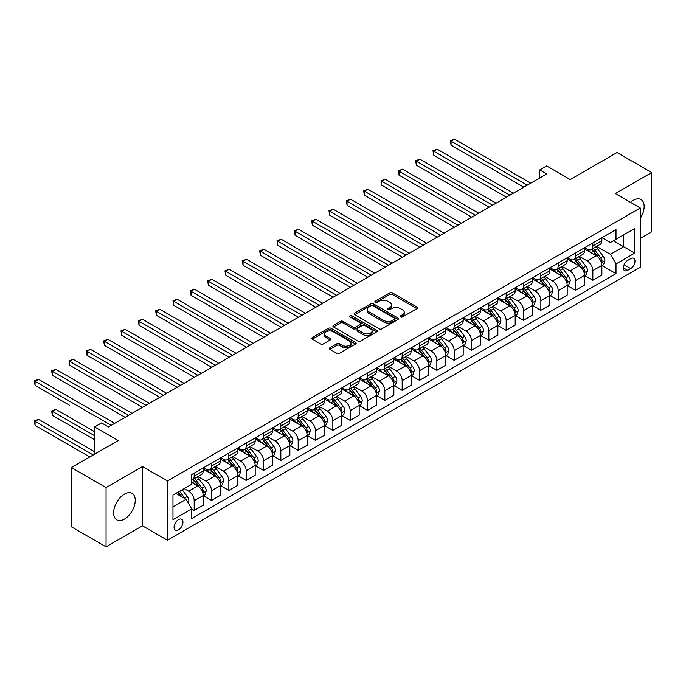 <?xml version="1.0" encoding="UTF-8"?>
<svg xmlns="http://www.w3.org/2000/svg" width="686" height="686" viewBox="0 0 686 686"><rect width="100%" height="100%" fill="white"/><g stroke="black" fill="none" stroke-linecap="round" stroke-linejoin="round"><path stroke-width="1.03" d="M400.547 316.966A1.346 0.78 0 0 0 402.459 316.966L416.916 308.614A1.921 1.115 0 0 0 417.482 307.825A1.921 1.115 0 0 0 416.916 307.045L392.418 292.896A1.921 1.115 0 0 0 389.691 292.896L375.233 301.248A1.346 0.78 0 0 0 374.839 301.797A1.346 0.78 0 0 0 375.233 302.346A1.346 0.78 0 0 0 377.137 302.346L379.006 301.265A6.157 3.559 0 0 1 387.719 301.265L389.759 302.449A6.157 3.559 0 0 1 391.569 304.961A6.157 3.559 0 0 1 389.759 307.474L387.89 308.554A1.346 0.78 0 0 0 387.496 309.103A1.346 0.78 0 0 0 387.89 309.66A1.346 0.78 0 0 0 389.794 309.66L391.672 308.58A6.157 3.559 0 0 1 400.375 308.58L402.425 309.755A6.157 3.559 0 0 1 404.226 312.267A6.157 3.559 0 0 1 402.425 314.78L400.547 315.86A1.346 0.78 0 0 0 400.152 316.418A1.346 0.78 0 0 0 400.547 316.966L400.547 315.86M124.432 519.088A15.298 8.832 120 0 0 134.422 505.608A15.298 8.832 120 0 0 132.081 493.345A15.298 8.832 120 0 0 124.432 494.109A15.298 8.832 120 0 0 114.442 507.589A15.298 8.832 120 0 0 116.783 519.842A15.298 8.832 120 0 0 124.432 519.088M640.261 218.371A15.298 8.832 120 0 0 640.973 199.54A15.298 8.832 120 0 0 633.324 200.295A15.298 8.832 120 0 0 630.511 202.353M178.514 529.815A6.277 3.627 120 0 0 182.613 524.284A6.277 3.627 120 0 0 181.644 519.251A6.277 3.627 120 0 0 178.514 519.568A6.277 3.627 120 0 0 174.407 525.099A6.277 3.627 120 0 0 175.376 530.124A6.277 3.627 120 0 0 178.514 529.815M329.94 347.751A1.921 1.115 0 0 0 329.383 348.531A1.921 1.115 0 0 0 329.94 349.32L336.817 353.29A1.921 1.115 0 0 0 339.536 353.29L355.597 344.012A1.921 1.115 0 0 0 356.163 343.232A1.921 1.115 0 0 0 355.597 342.443L331.098 328.302A1.921 1.115 0 0 0 328.38 328.302L312.319 337.572A1.921 1.115 0 0 0 311.753 338.361A1.921 1.115 0 0 0 312.319 339.141L320.619 343.935A1.921 1.115 0 0 0 323.346 343.935L330.215 339.973A1.921 1.115 0 0 0 330.781 339.184A1.921 1.115 0 0 0 330.215 338.395L326.099 336.02A5.145 2.976 0 0 1 324.589 333.919A5.145 2.976 0 0 1 327.771 331.175A5.145 2.976 0 0 1 333.379 331.818L349.508 341.131A5.145 2.976 0 0 1 351.018 343.232A5.145 2.976 0 0 1 347.836 345.976A5.145 2.976 0 0 1 342.228 345.332L339.536 343.78A1.921 1.115 0 0 0 336.817 343.78L329.94 347.751L329.94 349.32M640.261 238.402L651.7 231.799L651.7 172.555L617.031 152.541L570.238 179.561L546.665 165.952L539.728 169.957L546.665 173.961L108.482 426.941L101.554 422.936L94.617 426.941L94.617 454.158M106.056 487.583L106.056 546.828L142.456 525.81L142.456 466.566L106.056 487.583L71.395 467.569L118.189 440.549L94.617 426.941M142.456 466.566L167.418 480.98L640.261 207.987L640.261 267.223L167.418 540.216L167.418 480.98M651.7 172.555L615.299 193.572L640.261 207.987M379.144 328.851A1.921 1.115 0 0 0 381.87 328.851L397.931 319.573A1.921 1.115 0 0 0 398.497 318.793A1.921 1.115 0 0 0 397.931 318.004L373.433 303.864A1.921 1.115 0 0 0 370.706 303.864L354.645 313.133A1.921 1.115 0 0 0 354.087 313.922A1.921 1.115 0 0 0 354.645 314.702L379.144 328.851M350.486 317.258A1.346 0.78 0 0 1 351.858 317.447L351.858 315.843L376.768 330.223A1.921 1.115 0 0 1 377.326 331.012A1.921 1.115 0 0 1 376.768 331.792L360.707 341.071A1.921 1.115 0 0 1 357.981 341.071L333.482 326.922L333.482 325.353A1.921 1.115 0 0 0 332.916 326.142A1.921 1.115 0 0 0 333.482 326.922M333.482 325.353L340.359 321.382A1.921 1.115 0 0 1 343.077 321.382L353.016 327.119A1.921 1.115 0 0 0 355.734 327.119L360.296 324.487A1.921 1.115 0 0 0 360.862 323.706A1.921 1.115 0 0 0 360.296 322.917L349.954 316.941A1.346 0.78 0 0 1 349.56 316.392A1.346 0.78 0 0 1 350.392 315.68A1.346 0.78 0 0 1 351.858 315.843M106.056 546.828L71.395 526.814L71.395 467.569M630.691 258.656L627.639 260.423A6.08 3.507 120 0 0 623.668 265.782A6.08 3.507 120 0 0 624.603 270.653A6.08 3.507 120 0 0 627.639 270.353L630.691 268.586A6.08 3.507 120 0 0 634.661 263.227A6.08 3.507 120 0 0 633.735 258.356A6.08 3.507 120 0 0 630.691 258.656M602.059 237.648L610.446 242.492L615.994 239.285L615.994 229.596L191.686 474.575L191.686 484.256L172.966 495.069L172.966 519.722L191.686 508.918L191.686 518.607L615.994 273.628L615.994 263.947L610.446 254.335L596.657 246.377M615.994 239.285L634.713 228.481L634.713 253.134L615.994 263.947M142.456 525.81L167.418 540.216M539.728 169.957L539.728 177.966M613.361 240.812L623.617 246.728L623.617 234.886L634.713 228.481M610.446 254.335L623.617 246.728L634.713 253.134M172.966 506.92L186.138 499.314L175.873 493.388M191.686 508.995L194.181 510.435L194.181 500.754A7.846 4.528 -120 0 0 188.633 491.142L184.191 488.586M194.181 510.435L203.193 505.239L203.193 495.549A7.846 4.528 -120 0 0 197.645 485.945L191.686 482.498M203.399 495.746L211.511 500.428L211.511 490.747A7.846 4.528 -120 0 0 205.963 481.135L198.005 476.538M211.511 500.428L220.523 495.232L220.523 485.542A7.846 4.528 -120 0 0 214.975 475.938L203.193 469.13M220.729 485.739L228.841 490.421L228.841 480.74A7.846 4.528 -120 0 0 223.302 471.128L215.335 466.531M228.841 490.421L237.862 485.225L237.862 475.535A7.846 4.528 -120 0 0 232.314 465.931L220.523 459.123M238.068 475.732L246.18 480.414L246.18 470.733A7.846 4.528 -120 0 0 240.632 461.121L232.665 456.524M246.18 480.414L255.192 475.218L255.192 465.528A7.846 4.528 -120 0 0 249.644 455.924L237.862 449.116M255.398 465.725L263.51 470.407L263.51 460.726A7.846 4.528 -120 0 0 257.962 451.114L250.004 446.517M263.51 470.407L272.522 465.211L272.522 455.521A7.846 4.528 -120 0 0 266.974 445.917L255.192 439.109M272.728 455.718L280.84 460.4L280.84 450.719A7.846 4.528 -120 0 0 275.3 441.107L267.334 436.51M280.84 460.4L289.861 455.204L289.861 445.514A7.846 4.528 -120 0 0 284.313 435.91L272.522 429.102M290.067 445.711L298.178 450.393L298.178 440.712A7.846 4.528 -120 0 0 292.63 431.1L284.664 426.503M298.178 450.393L307.191 445.197L307.191 435.507A7.846 4.528 -120 0 0 301.643 425.895L289.861 419.095M307.397 435.704L315.509 440.386L315.509 430.705A7.846 4.528 -120 0 0 309.961 421.093L302.003 416.496M315.509 440.386L324.521 435.19L324.521 425.5A7.846 4.528 -120 0 0 318.973 415.888L307.191 409.088M324.735 425.697L332.839 430.379L332.839 420.698A7.846 4.528 -120 0 0 327.299 411.086L319.333 406.489M332.839 430.379L341.86 425.174L341.86 415.493A7.846 4.528 -120 0 0 336.312 405.88L324.521 399.08M342.065 415.69L350.177 420.372L350.177 410.691A7.846 4.528 -120 0 0 344.629 401.078L336.663 396.482M350.177 420.372L359.19 415.167L359.19 405.486A7.846 4.528 -120 0 0 353.642 395.873L341.86 389.073M359.395 405.683L367.507 410.365L367.507 400.684A7.846 4.528 -120 0 0 361.959 391.071L354.002 386.475M367.507 410.365L376.52 405.16L376.52 395.479A7.846 4.528 -120 0 0 370.972 385.866L359.19 379.066M376.734 395.676L384.846 400.358L384.846 390.677A7.846 4.528 -120 0 0 379.298 381.064L371.332 376.468M384.846 400.358L393.858 395.153L393.858 385.472A7.846 4.528 -120 0 0 388.31 375.859L376.52 369.059M394.064 385.669L402.176 390.351L402.176 380.67A7.846 4.528 -120 0 0 396.628 371.057L388.662 366.461M402.176 390.351L411.188 385.146L411.188 375.465A7.846 4.528 -120 0 0 405.64 365.852L393.858 359.052M411.394 375.662L419.506 380.344L419.506 370.663A7.846 4.528 -120 0 0 413.958 361.05L406.001 356.454M419.506 380.344L428.518 375.139L428.518 365.458A7.846 4.528 -120 0 0 422.97 355.845L411.188 349.045M428.733 365.655L436.845 370.337L436.845 360.656A7.846 4.528 -120 0 0 431.297 351.043L423.331 346.447M436.845 370.337L445.857 365.132L445.857 355.451A7.846 4.528 -120 0 0 440.309 345.838L428.518 339.038M446.063 355.648L454.175 360.33L454.175 350.649A7.846 4.528 -120 0 0 448.627 341.036L440.661 336.44M454.175 360.33L463.187 355.125L463.187 345.444A7.846 4.528 -120 0 0 457.639 335.831L445.857 329.031M463.393 345.641L471.505 350.323L471.505 340.642A7.846 4.528 -120 0 0 465.957 331.029L457.999 326.433M471.505 350.323L480.517 345.118L480.517 335.437A7.846 4.528 -120 0 0 474.969 325.824L463.187 319.024M480.732 335.634L488.844 340.316L488.844 330.635A7.846 4.528 -120 0 0 483.296 321.022L475.329 316.426M488.844 340.316L497.856 335.111L497.856 325.43A7.846 4.528 -120 0 0 492.308 315.817L480.517 309.017M498.062 325.627L506.174 330.309L506.174 320.628A7.846 4.528 -120 0 0 500.626 311.015L492.659 306.419M506.174 330.309L515.186 325.104L515.186 315.423A7.846 4.528 -120 0 0 509.638 305.81L497.856 299.01M515.392 315.62L523.504 320.302L523.504 310.621A7.846 4.528 -120 0 0 517.956 301.008L509.998 296.412M523.504 320.302L532.516 315.097L532.516 305.416A7.846 4.528 -120 0 0 526.968 295.803L515.186 289.003M532.73 305.613L540.842 310.295L540.842 300.614A7.846 4.528 -120 0 0 535.294 291.001L527.328 286.405M540.842 310.295L549.855 305.09L549.855 295.409A7.846 4.528 -120 0 0 544.307 285.796L532.516 278.996M550.061 295.606L558.172 300.288L558.172 290.607A7.846 4.528 -120 0 0 552.624 280.994L544.658 276.398M558.172 300.288L567.185 295.083L567.185 285.402A7.846 4.528 -120 0 0 561.637 275.789L549.855 268.989M567.391 285.599L575.503 290.281L575.503 280.6A7.846 4.528 -120 0 0 569.955 270.987L561.997 266.391M575.503 290.281L584.515 285.076L584.515 275.395A7.846 4.528 -120 0 0 578.967 265.782L567.185 258.982M584.729 275.592L592.841 280.274L592.841 270.593A7.846 4.528 -120 0 0 587.293 260.98L579.327 256.384M592.841 280.274L601.854 275.069L601.854 265.388A7.846 4.528 -120 0 0 596.306 255.775L584.515 248.975M584.729 247.655L587.293 249.129A7.846 4.528 -120 0 0 591.212 249.524A7.846 4.528 -120 0 0 592.841 245.931L592.841 242.973M567.391 257.662L569.955 259.137A7.846 4.528 -120 0 0 573.882 259.531A7.846 4.528 -120 0 0 575.503 255.938L575.503 252.98M550.061 267.669L552.624 269.144A7.846 4.528 -120 0 0 556.543 269.538A7.846 4.528 -120 0 0 558.172 265.945L558.172 262.987M532.73 277.676L535.294 279.151A7.846 4.528 -120 0 0 539.213 279.545A7.846 4.528 -120 0 0 540.842 275.952L540.842 272.994M515.392 287.683L517.956 289.158A7.846 4.528 -120 0 0 521.883 289.552A7.846 4.528 -120 0 0 523.504 285.959L523.504 283.001M498.062 297.69L500.626 299.165A7.846 4.528 -120 0 0 504.544 299.559A7.846 4.528 -120 0 0 506.174 295.966L506.174 293.008M480.732 307.697L483.296 309.172A7.846 4.528 -120 0 0 487.214 309.566A7.846 4.528 -120 0 0 488.844 305.973L488.844 303.015M463.393 317.704L465.957 319.187A7.846 4.528 -120 0 0 469.884 319.573A7.846 4.528 -120 0 0 471.505 315.98L471.505 313.022M446.063 327.711L448.627 329.194A7.846 4.528 -120 0 0 452.546 329.58A7.846 4.528 -120 0 0 454.175 325.987L454.175 323.029M428.733 337.718L431.297 339.201A7.846 4.528 -120 0 0 435.216 339.587A7.846 4.528 -120 0 0 436.845 335.994L436.845 333.036M411.394 347.725L413.958 349.208A7.846 4.528 -120 0 0 417.885 349.594A7.846 4.528 -120 0 0 419.506 346.001L419.506 343.043M394.064 357.732L396.628 359.215A7.846 4.528 -120 0 0 400.547 359.601A7.846 4.528 -120 0 0 402.176 356.008L402.176 353.05M376.725 367.739L379.298 369.222A7.846 4.528 -120 0 0 383.217 369.608A7.846 4.528 -120 0 0 384.846 366.015L384.846 363.057M359.395 377.746L361.959 379.229A7.846 4.528 -120 0 0 365.887 379.615A7.846 4.528 -120 0 0 367.507 376.022L367.507 373.064M342.065 387.753L344.629 389.236A7.846 4.528 -120 0 0 348.548 389.622A7.846 4.528 -120 0 0 350.177 386.029L350.177 383.071M324.727 397.76L327.299 399.243A7.846 4.528 -120 0 0 331.218 399.629A7.846 4.528 -120 0 0 332.839 396.036L332.839 393.078M307.397 407.767L309.961 409.25A7.846 4.528 -120 0 0 313.888 409.636A7.846 4.528 -120 0 0 315.509 406.043L315.509 403.085M290.067 417.774L292.63 419.257A7.846 4.528 -120 0 0 296.549 419.643A7.846 4.528 -120 0 0 298.178 416.05L298.178 413.092M272.728 427.781L275.3 429.265A7.846 4.528 -120 0 0 279.219 429.65A7.846 4.528 -120 0 0 280.84 426.057L280.84 423.099M255.398 437.788L257.962 439.272A7.846 4.528 -120 0 0 261.889 439.657A7.846 4.528 -120 0 0 263.51 436.064L263.51 433.106M238.068 447.795L240.632 449.279A7.846 4.528 -120 0 0 244.55 449.664A7.846 4.528 -120 0 0 246.18 446.072L246.18 443.113M220.729 457.802L223.302 459.286A7.846 4.528 -120 0 0 227.22 459.671A7.846 4.528 -120 0 0 228.841 456.079L228.841 453.12M203.399 467.809L205.963 469.293A7.846 4.528 -120 0 0 209.89 469.678A7.846 4.528 -120 0 0 211.511 466.086L211.511 463.127M602.059 265.585L615.994 273.628M591.212 249.524L600.224 244.319A7.846 4.528 -120 0 0 601.854 240.726L601.854 237.768M573.882 259.531L582.894 254.326A7.846 4.528 -120 0 0 584.515 250.733L584.515 247.775M556.543 269.538L565.564 264.333A7.846 4.528 -120 0 0 567.185 260.74L567.185 257.782M539.213 279.545L548.225 274.34A7.846 4.528 -120 0 0 549.855 270.747L549.855 267.789M521.883 289.552L530.895 284.347A7.846 4.528 -120 0 0 532.516 280.754L532.516 277.796M504.544 299.559L513.565 294.354A7.846 4.528 -120 0 0 515.186 290.761L515.186 287.803M487.214 309.566L496.227 304.361A7.846 4.528 -120 0 0 497.856 300.768L497.856 297.81M469.884 319.573L478.897 314.368A7.846 4.528 -120 0 0 480.517 310.775L480.517 307.817M452.546 329.58L461.558 324.375A7.846 4.528 -120 0 0 463.187 320.782L463.187 317.824M435.216 339.587L444.228 334.382A7.846 4.528 -120 0 0 445.857 330.789L445.857 327.831M417.885 349.594L426.898 344.389A7.846 4.528 -120 0 0 428.518 340.796L428.518 337.838M400.547 359.601L409.559 354.396A7.846 4.528 -120 0 0 411.188 350.803L411.188 347.845M383.217 369.608L392.229 364.403A7.846 4.528 -120 0 0 393.858 360.81L393.858 357.852M365.887 379.615L374.899 374.41A7.846 4.528 -120 0 0 376.52 370.817L376.52 367.859M348.548 389.622L357.56 384.417A7.846 4.528 -120 0 0 359.19 380.824L359.19 377.866M331.218 399.629L340.23 394.424A7.846 4.528 -120 0 0 341.86 390.831L341.86 387.873M313.888 409.636L322.9 404.431A7.846 4.528 -120 0 0 324.521 400.838L324.521 397.88M296.549 419.643L305.562 414.438A7.846 4.528 -120 0 0 307.191 410.845L307.191 407.887M279.219 429.65L288.231 424.445A7.846 4.528 -120 0 0 289.861 420.852L289.861 417.894M261.889 439.657L270.901 434.452A7.846 4.528 -120 0 0 272.522 430.859L272.522 427.901M244.55 449.664L253.563 444.459A7.846 4.528 -120 0 0 255.192 440.866L255.192 437.908M227.22 459.671L236.233 454.466A7.846 4.528 -120 0 0 237.862 450.873L237.862 447.915M209.89 469.678L218.903 464.473A7.846 4.528 -120 0 0 220.523 460.881L220.523 457.922M191.686 480.003A7.846 4.528 -120 0 0 192.552 479.685L201.564 474.48A7.846 4.528 -120 0 0 203.193 470.888L203.193 467.929M192.552 479.685A7.846 4.528 -120 0 0 194.181 476.093L194.181 473.134M186.138 499.314L191.686 508.918M401.087 317.155L402.425 316.383A6.157 3.559 0 0 0 404.226 313.871L404.226 312.267M391.569 304.961L391.569 306.565A6.157 3.559 0 0 1 389.759 309.077L388.43 309.849M416.891 308.631L392.418 294.5A1.921 1.115 0 0 0 389.691 294.5L375.774 302.535M397.931 318.004L397.931 319.573L373.433 305.459A1.921 1.115 0 0 0 370.706 305.459L354.671 314.72L354.645 313.133M394.527 319.342A1.346 0.78 0 0 0 394.922 318.793A1.346 0.78 0 0 0 394.527 318.244L373.021 305.827A1.346 0.78 0 0 0 371.117 305.827L369.145 306.968A6.157 3.559 0 0 0 367.336 309.48A6.157 3.559 0 0 0 369.145 311.993L383.843 320.482A6.157 3.559 0 0 0 392.555 320.482L394.527 319.342L394.527 320.945A1.346 0.78 0 0 0 394.922 320.396L394.922 318.793M367.336 309.48L367.336 311.084A6.157 3.559 0 0 0 369.145 313.596L369.145 311.993M394.527 320.945L392.555 322.086A6.157 3.559 0 0 1 383.843 322.086L369.145 313.596M333.507 326.939L340.359 322.986L340.359 321.382M360.862 323.706L360.862 325.301A1.921 1.115 0 0 1 360.296 326.09L355.734 328.723A1.921 1.115 0 0 1 353.016 328.723L343.077 322.986A1.921 1.115 0 0 0 340.359 322.986M351.858 317.447L376.743 331.81M363.323 333.07A5.145 2.976 0 0 0 368.939 333.722A5.145 2.976 0 0 0 372.112 330.969A5.145 2.976 0 0 0 370.603 328.868L364.926 325.593A1.921 1.115 0 0 0 362.199 325.593L357.638 328.225A1.921 1.115 0 0 0 357.08 329.006A1.921 1.115 0 0 0 357.638 329.795L363.323 333.07L363.323 334.674A5.145 2.976 0 0 0 368.939 335.317A5.145 2.976 0 0 0 372.112 332.573L372.112 330.969M357.08 329.006L357.08 330.609A1.921 1.115 0 0 0 357.638 331.398L357.638 329.795M363.323 334.674L357.638 331.398M351.018 343.232L351.018 344.835A5.145 2.976 0 0 1 347.836 347.579A5.145 2.976 0 0 1 342.228 346.936L339.536 345.384A1.921 1.115 0 0 0 336.817 345.384L329.966 349.337M324.589 333.919L324.589 335.523A5.145 2.976 0 0 0 326.099 337.623L326.099 336.02M330.189 339.982L326.099 337.623M355.571 344.029L331.098 329.897A1.921 1.115 0 0 0 328.38 329.897L312.344 339.158M601.854 265.705L603.517 264.745L604.898 260.74A5.196 3.001 -120 0 0 603.243 256.315L597.575 248.752A14.998 8.661 -120 0 0 595.937 246.797M590.303 252.311A14.998 8.661 -120 0 0 587.233 249.104M601.373 262.524L602.094 260.963A5.196 3.001 -120 0 0 600.61 257.842L594.942 250.279A14.998 8.661 -120 0 0 593.304 248.315M591.907 249.121A12.451 7.186 60 0 1 593.956 251.445L598.749 257.842M451.054 185.211L489.118 207.181L416.385 165.197L416.385 161.193L419.858 159.186L496.047 203.185M591.641 249.275A14.998 8.661 60 0 1 593.279 251.239L597.043 256.264M527.251 185.169L451.054 141.179L454.518 139.172L530.715 183.171M523.787 187.167L451.054 145.183L451.054 141.179L450.29 140.733L454.518 139.172M451.054 145.183L450.29 140.733M584.515 275.712L586.178 274.752L587.568 270.747A5.196 3.001 -120 0 0 585.913 266.322L580.245 258.759A14.998 8.661 -120 0 0 578.607 256.804M572.973 262.318A14.998 8.661 -120 0 0 569.903 259.111M584.043 272.531L584.764 270.97A5.196 3.001 -120 0 0 583.272 267.849L577.612 260.286A14.998 8.661 -120 0 0 575.974 258.322M574.576 259.128A12.451 7.186 60 0 1 576.617 261.452L581.411 267.849M433.724 195.218L471.779 217.188L399.055 175.204L399.055 171.2L402.519 169.193L478.717 213.192M574.311 259.282A14.998 8.661 60 0 1 575.948 261.246L579.713 266.271M567.185 285.719L568.848 284.759L570.238 280.754A5.196 3.001 -120 0 0 568.574 276.329L562.914 268.766A14.998 8.661 -120 0 0 561.277 266.811M555.643 272.325A14.998 8.661 -120 0 0 552.564 269.118M566.713 282.538L567.425 280.977A5.196 3.001 -120 0 0 565.941 277.856L560.273 270.293A14.998 8.661 -120 0 0 558.636 268.329M557.246 269.135A12.451 7.186 60 0 1 559.287 271.459L564.081 277.856M416.385 205.225L454.449 227.195L381.725 185.211L381.725 181.207L385.189 179.2L461.386 223.199M556.972 269.289A14.998 8.661 60 0 1 558.61 271.253L562.383 276.278M549.855 295.726L551.518 294.766L552.899 290.761A5.196 3.001 -120 0 0 551.244 286.336L545.576 278.773A14.998 8.661 -120 0 0 543.938 276.818M538.304 282.332A14.998 8.661 -120 0 0 535.234 279.125M549.375 292.545L550.095 290.984A5.196 3.001 -120 0 0 548.611 287.863L542.943 280.3A14.998 8.661 -120 0 0 541.305 278.336M539.908 279.142A12.451 7.186 60 0 1 541.957 281.466L546.751 287.863M399.055 215.233L437.119 237.202L364.386 195.218L364.386 191.214L367.859 189.207L444.048 233.206M539.642 279.296A14.998 8.661 60 0 1 541.28 281.26L545.044 286.285M509.912 195.176L433.724 151.186L437.188 149.179L513.385 193.178M506.448 197.174L433.724 155.19L433.724 151.186L432.96 150.74L437.188 149.179M433.724 155.19L432.96 150.74M492.582 205.183L415.622 160.747L419.858 159.186M416.385 165.197L415.622 160.747M475.252 215.19L398.292 170.754L402.519 169.193M399.055 175.204L398.292 170.754M532.516 305.733L534.18 304.773L535.569 300.768A5.196 3.001 -120 0 0 533.914 296.343L528.246 288.78A14.998 8.661 -120 0 0 526.608 286.825M520.974 292.339A14.998 8.661 -120 0 0 517.904 289.132M532.044 302.552L532.765 300.991A5.196 3.001 -120 0 0 531.273 297.87L525.613 290.307A14.998 8.661 -120 0 0 523.975 288.343M522.578 289.149A12.451 7.186 60 0 1 524.619 291.473L529.412 297.87M381.725 225.24L419.781 247.209L347.056 205.225L347.056 201.221L350.52 199.214L426.718 243.213M522.312 289.303A14.998 8.661 60 0 1 523.95 291.267L527.714 296.292M457.914 225.197L380.962 180.761L385.189 179.2M381.725 185.211L380.962 180.761M515.186 315.74L516.85 314.78L518.239 310.775A5.196 3.001 -120 0 0 516.575 306.35L510.916 298.787A14.998 8.661 -120 0 0 509.278 296.832M503.644 302.346A14.998 8.661 -120 0 0 500.566 299.139M514.714 312.559L515.426 310.998A5.196 3.001 -120 0 0 513.943 307.877L508.275 300.314A14.998 8.661 -120 0 0 506.637 298.35M505.248 299.156A12.451 7.186 60 0 1 507.288 301.48L512.082 307.877M364.386 235.247L402.45 257.216L329.726 215.233L329.726 211.228L333.19 209.221L409.388 253.22M504.973 299.31A14.998 8.661 60 0 1 506.611 301.274L510.375 306.299M497.856 325.747L499.519 324.787L500.9 320.782A5.196 3.001 -120 0 0 499.245 316.357L493.577 308.794A14.998 8.661 -120 0 0 491.939 306.839M486.305 312.353A14.998 8.661 -120 0 0 483.236 309.146M497.376 322.566L498.096 321.005A5.196 3.001 -120 0 0 496.613 317.884L490.944 310.321A14.998 8.661 -120 0 0 489.307 308.357M487.909 309.163A12.451 7.186 60 0 1 489.958 311.487L494.752 317.884M347.056 245.254L385.12 267.223L312.387 225.24L312.387 221.235L315.86 219.228L392.049 263.227M487.643 309.317A14.998 8.661 60 0 1 489.281 311.281L493.045 316.306M480.517 335.754L482.181 334.794L483.57 330.789A5.196 3.001 -120 0 0 481.915 326.365L476.247 318.801A14.998 8.661 -120 0 0 474.609 316.846M468.975 322.36A14.998 8.661 -120 0 0 465.905 319.153M480.046 332.573L480.766 331.012A5.196 3.001 -120 0 0 479.274 327.891L473.614 320.328A14.998 8.661 -120 0 0 471.977 318.364M470.579 319.17A12.451 7.186 60 0 1 472.62 321.494L477.413 327.891M329.726 255.261L367.782 277.23L295.057 235.247L295.057 231.242L298.521 229.235L374.719 273.234M470.313 319.324A14.998 8.661 60 0 1 471.951 321.288L475.715 326.313M463.187 345.761L464.851 344.801L466.24 340.796A5.196 3.001 -120 0 0 464.576 336.372L458.917 328.808A14.998 8.661 -120 0 0 457.279 326.853M451.637 332.376A14.998 8.661 -120 0 0 448.567 329.16M462.716 342.58L463.427 341.019A5.196 3.001 -120 0 0 461.944 337.898L456.276 330.335A14.998 8.661 -120 0 0 454.638 328.371M453.249 329.177A12.451 7.186 60 0 1 455.29 331.501L460.083 337.898M312.387 265.268L350.452 287.237L277.727 245.254L277.727 241.249L281.191 239.243L357.389 283.241M452.974 329.331A14.998 8.661 60 0 1 454.612 331.295L458.377 336.32M445.857 355.768L447.521 354.808L448.901 350.803A5.196 3.001 -120 0 0 447.246 346.379L441.578 338.815A14.998 8.661 -120 0 0 439.94 336.86M434.307 342.383A14.998 8.661 -120 0 0 431.237 339.167M445.377 352.587L446.097 351.026A5.196 3.001 -120 0 0 444.614 347.905L438.946 340.342A14.998 8.661 -120 0 0 437.308 338.378M435.91 339.184A12.451 7.186 60 0 1 437.96 341.508L442.753 347.905M295.057 275.275L333.122 297.244L260.388 255.261L260.388 251.256L263.861 249.25L340.05 293.248M435.644 339.338A14.998 8.661 60 0 1 437.282 341.302L441.047 346.327M440.583 235.204L363.623 190.768L367.859 189.207M364.386 195.218L363.623 190.768M423.253 245.211L346.293 200.775L350.52 199.214M347.056 205.225L346.293 200.775M405.915 255.218L328.963 210.782L333.19 209.221M329.726 215.233L328.963 210.782M388.585 265.225L311.624 220.789L315.86 219.228M312.387 225.24L311.624 220.789M371.255 275.232L294.294 230.796L298.521 229.235M295.057 235.247L294.294 230.796M428.518 365.775L430.182 364.815L431.571 360.81A5.196 3.001 -120 0 0 429.916 356.386L424.248 348.822A14.998 8.661 -120 0 0 422.61 346.867M416.977 352.39A14.998 8.661 -120 0 0 413.907 349.174M428.047 362.594L428.767 361.033A5.196 3.001 -120 0 0 427.275 357.912L421.616 350.349A14.998 8.661 -120 0 0 419.978 348.385M418.58 349.191A12.451 7.186 60 0 1 420.621 351.515L425.414 357.912M277.727 285.282L315.783 307.251L243.058 265.268L243.058 261.263L246.523 259.257L322.72 303.255M418.314 349.346A14.998 8.661 60 0 1 419.952 351.309L423.716 356.334M353.916 285.239L276.964 240.803L281.191 239.243M277.727 245.254L276.964 240.803M411.188 375.782L412.852 374.822L414.241 370.817A5.196 3.001 -120 0 0 412.578 366.393L406.918 358.829A14.998 8.661 -120 0 0 405.28 356.874M399.638 362.397A14.998 8.661 -120 0 0 396.568 359.181M410.717 372.601L411.429 371.04A5.196 3.001 -120 0 0 409.945 367.919L404.277 360.356A14.998 8.661 -120 0 0 402.639 358.392M401.25 359.198A12.451 7.186 60 0 1 403.291 361.522L408.084 367.919M260.388 295.289L298.453 317.258L225.728 275.275L225.728 271.27L229.193 269.264L305.39 313.262M400.976 359.353A14.998 8.661 60 0 1 402.613 361.316L406.378 366.341M336.586 295.246L259.625 250.81L263.861 249.25M260.388 255.261L259.625 250.81M393.858 385.789L395.522 384.829L396.902 380.824A5.196 3.001 -120 0 0 395.247 376.4L389.579 368.836A14.998 8.661 -120 0 0 387.942 366.881M382.308 372.404A14.998 8.661 -120 0 0 379.238 369.188M393.378 382.608L394.098 381.047A5.196 3.001 -120 0 0 392.615 377.926L386.947 370.363A14.998 8.661 -120 0 0 385.309 368.399M383.911 369.205A12.451 7.186 60 0 1 385.961 371.529L390.754 377.926M243.058 305.296L281.123 327.265L208.39 285.282L208.39 281.277L211.863 279.271L288.051 323.269M383.645 369.36A14.998 8.661 60 0 1 385.283 371.323L389.048 376.348M319.256 305.253L242.295 260.817L246.523 259.257M243.058 265.268L242.295 260.817M376.52 395.796L378.183 394.836L379.572 390.831A5.196 3.001 -120 0 0 377.917 386.407L372.249 378.844A14.998 8.661 -120 0 0 370.612 376.888M364.978 382.411A14.998 8.661 -120 0 0 361.908 379.195M376.048 392.615L376.768 391.054A5.196 3.001 -120 0 0 375.276 387.933L369.617 380.37A14.998 8.661 -120 0 0 367.979 378.406M366.581 379.212A12.451 7.186 60 0 1 368.622 381.536L373.416 387.933M225.728 315.303L263.784 337.272L191.06 295.289L191.06 291.284L194.524 289.278L270.721 333.276M366.315 379.367A14.998 8.661 60 0 1 367.953 381.33L371.718 386.355M301.917 315.26L224.965 270.824L229.193 269.264M225.728 275.275L224.965 270.824M359.19 405.803L360.853 404.843L362.242 400.838A5.196 3.001 -120 0 0 360.579 396.414L354.911 388.851A14.998 8.661 -120 0 0 353.281 386.895M347.639 392.418A14.998 8.661 -120 0 0 344.569 389.202M358.718 402.622L359.43 401.061A5.196 3.001 -120 0 0 357.946 397.94L352.278 390.377A14.998 8.661 -120 0 0 350.64 388.413M349.251 389.219A12.451 7.186 60 0 1 351.292 391.543L356.085 397.94M208.39 325.31L246.454 347.279L173.73 305.296L173.73 301.291L177.194 299.285L253.391 343.283M348.977 389.374A14.998 8.661 60 0 1 350.615 391.337L354.379 396.362M284.587 325.267L207.626 280.84L211.863 279.271M208.39 285.282L207.626 280.84M341.86 415.81L343.523 414.85L344.904 410.845A5.196 3.001 -120 0 0 343.249 406.421L337.581 398.858A14.998 8.661 -120 0 0 335.943 396.902M330.309 402.425A14.998 8.661 -120 0 0 327.239 399.209M341.379 412.629L342.1 411.068A5.196 3.001 -120 0 0 340.616 407.947L334.948 400.384A14.998 8.661 -120 0 0 333.31 398.42M331.913 399.226A12.451 7.186 60 0 1 333.962 401.55L338.755 407.947M191.06 335.317L229.124 357.286L156.391 315.303L156.391 311.298L159.864 309.292L236.053 353.29M331.647 399.381A14.998 8.661 60 0 1 333.285 401.344L337.049 406.369M267.257 335.274L190.296 290.847L194.524 289.278M191.06 295.289L190.296 290.847M324.521 425.817L326.184 424.857L327.574 420.852A5.196 3.001 -120 0 0 325.919 416.428L320.251 408.865A14.998 8.661 -120 0 0 318.613 406.909M312.979 412.432A14.998 8.661 -120 0 0 309.909 409.216M324.049 422.636L324.77 421.075A5.196 3.001 -120 0 0 323.278 417.954L317.618 410.391A14.998 8.661 -120 0 0 315.98 408.427M314.582 409.233A12.451 7.186 60 0 1 316.623 411.557L321.417 417.954M173.73 345.324L211.785 367.293L139.061 325.31L139.061 321.305L142.525 319.299L218.723 363.297M314.317 409.388A14.998 8.661 60 0 1 315.954 411.351L319.719 416.376M307.191 435.824L308.854 434.864L310.244 430.859A5.196 3.001 -120 0 0 308.58 426.435L302.912 418.872A14.998 8.661 -120 0 0 301.283 416.916M295.64 422.439A14.998 8.661 -120 0 0 292.57 419.223M306.719 432.643L307.431 431.082A5.196 3.001 -120 0 0 305.947 427.961L300.279 420.398A14.998 8.661 -120 0 0 298.642 418.434M297.252 419.24A12.451 7.186 60 0 1 299.293 421.564L304.087 427.961M156.391 355.331L194.455 377.3L121.731 335.317L121.731 331.312L125.195 329.306L201.392 373.304M296.978 419.395A14.998 8.661 60 0 1 298.616 421.358L302.38 426.383M289.861 445.831L291.524 444.871L292.905 440.866A5.196 3.001 -120 0 0 291.25 436.442L285.582 428.879A14.998 8.661 -120 0 0 283.944 426.924M278.31 432.446A14.998 8.661 -120 0 0 275.24 429.23M289.381 442.65L290.101 441.089A5.196 3.001 -120 0 0 288.617 437.968L282.949 430.405A14.998 8.661 -120 0 0 281.311 428.441M279.914 429.247A12.451 7.186 60 0 1 281.963 431.571L286.757 437.968M139.061 365.338L177.125 387.307L104.392 345.324L104.392 341.319L107.865 339.313L184.054 383.311M279.648 429.402A14.998 8.661 60 0 1 281.286 431.365L285.05 436.39M272.522 455.838L274.186 454.878L275.575 450.873A5.196 3.001 -120 0 0 273.92 446.449L268.252 438.886A14.998 8.661 -120 0 0 266.614 436.931M260.98 442.453A14.998 8.661 -120 0 0 257.91 439.237M272.05 452.657L272.771 451.096A5.196 3.001 -120 0 0 271.279 447.975L265.619 440.412A14.998 8.661 -120 0 0 263.981 438.448M262.584 439.254A12.451 7.186 60 0 1 264.625 441.578L269.418 447.975M121.731 375.345L159.787 397.323L87.062 355.331L87.062 351.326L90.526 349.328L166.724 393.318M262.318 439.409A14.998 8.661 60 0 1 263.956 441.372L267.72 446.397M255.192 465.845L256.856 464.885L258.245 460.881A5.196 3.001 -120 0 0 256.581 456.456L250.913 448.893A14.998 8.661 -120 0 0 249.284 446.938M243.641 452.46A14.998 8.661 -120 0 0 240.572 449.244M254.72 462.664L255.432 461.103A5.196 3.001 -120 0 0 253.949 457.982L248.281 450.419A14.998 8.661 -120 0 0 246.643 448.455M245.254 449.261A12.451 7.186 60 0 1 247.294 451.585L252.088 457.982M104.392 385.352L142.456 407.33L69.732 365.338L69.732 361.333L73.196 359.335L149.394 403.325M244.979 449.416A14.998 8.661 60 0 1 246.617 451.379L250.381 456.404M237.862 475.852L239.525 474.892L240.906 470.888A5.196 3.001 -120 0 0 239.251 466.463L233.583 458.9A14.998 8.661 -120 0 0 231.945 456.945M226.311 462.467A14.998 8.661 -120 0 0 223.242 459.251M237.382 472.671L238.102 471.111A5.196 3.001 -120 0 0 236.619 467.989L230.95 460.426A14.998 8.661 -120 0 0 229.313 458.462M227.915 459.268A12.451 7.186 60 0 1 229.964 461.592L234.758 467.989M87.062 395.359L125.126 417.337L52.393 375.345L52.393 371.34L55.866 369.342L132.055 413.332M227.649 459.423A14.998 8.661 60 0 1 229.287 461.386L233.051 466.411M220.523 485.86L222.187 484.899L223.576 480.895A5.196 3.001 -120 0 0 221.921 476.47L216.253 468.907A14.998 8.661 -120 0 0 214.615 466.952M208.981 472.474A14.998 8.661 -120 0 0 205.911 469.258M220.052 482.678L220.772 481.118A5.196 3.001 -120 0 0 219.28 477.996L213.62 470.433A14.998 8.661 -120 0 0 211.983 468.469M210.585 469.275A12.451 7.186 60 0 1 212.626 471.599L217.419 477.996M69.732 405.366L35.063 385.352L35.063 381.347L38.527 379.349L114.725 423.339M210.319 469.43A14.998 8.661 60 0 1 211.957 471.393L215.721 476.418M203.193 495.867L204.857 494.906L206.246 490.902A5.196 3.001 -120 0 0 204.582 486.477L198.914 478.914A14.998 8.661 -120 0 0 197.285 476.959M202.722 492.685L203.433 491.125A5.196 3.001 -120 0 0 201.95 488.003L196.282 480.44A14.998 8.661 -120 0 0 194.644 478.476M193.255 479.282A12.451 7.186 60 0 1 195.296 481.606L200.089 488.003M94.617 431.743L55.866 409.37L52.393 411.368L52.393 415.373L94.617 439.752M192.98 479.437A14.998 8.661 60 0 1 194.618 481.401L198.383 486.425M52.393 415.373L51.63 410.931L94.617 435.747M51.63 410.931L55.866 409.37M188.213 502.915L188.907 500.909A5.196 3.001 -120 0 0 187.252 496.484L182.193 489.735M94.617 451.757L38.527 419.378L35.063 421.375L35.063 425.38L89.763 456.962M185.091 498.705A5.196 3.001 -120 0 0 184.62 498.01L179.561 491.262M178.257 492.008L181.893 496.861M177.897 492.222L180.975 496.33M35.063 425.38L34.3 420.938L93.227 454.955M34.3 420.938L38.527 419.378M249.918 345.281L172.966 300.854L177.194 299.285M173.73 305.296L172.966 300.854M232.588 355.288L155.628 310.861L159.864 309.292M156.391 315.303L155.628 310.861M215.258 365.295L138.298 320.868L142.525 319.299M139.061 325.31L138.298 320.868M197.92 375.302L120.968 330.875L125.195 329.306M121.731 335.317L120.968 330.875M180.59 385.309L103.629 340.882L107.865 339.313M104.392 345.324L103.629 340.882M163.259 395.316L86.299 350.889L90.526 349.328M87.062 355.331L86.299 350.889M145.921 405.323L68.969 360.896L73.196 359.335M69.732 365.338L68.969 360.896M128.591 415.33L51.63 370.903L55.866 369.342M52.393 375.345L51.63 370.903M111.261 425.337L34.3 380.91L38.527 379.349M35.063 385.352L34.3 380.91M188.633 491.142L197.645 485.945M205.963 481.135L214.975 475.938M223.302 471.128L232.314 465.931M240.632 461.121L249.644 455.924M257.962 451.114L266.974 445.917M275.3 441.107L284.313 435.91M292.63 431.1L301.643 425.895M309.961 421.093L318.973 415.888M327.299 411.086L336.312 405.88M344.629 401.078L353.642 395.873M361.959 391.071L370.972 385.866M379.298 381.064L388.31 375.859M396.628 371.057L405.64 365.852M413.958 361.05L422.97 355.845M431.297 351.043L440.309 345.838M448.627 341.036L457.639 335.831M465.957 331.029L474.969 325.824M483.296 321.022L492.308 315.817M500.626 311.015L509.638 305.81M517.956 301.008L526.968 295.803M535.294 291.001L544.307 285.796M552.624 280.994L561.637 275.789M569.955 270.987L578.967 265.782M587.293 260.98L596.306 255.775M592.841 245.931L601.854 240.726M592.841 270.593L601.854 265.388M575.503 280.6L584.515 275.395M575.503 255.938L584.515 250.733M558.172 290.607L567.185 285.402M558.172 265.945L567.185 260.74M540.842 300.614L549.855 295.409M540.842 275.952L549.855 270.747M523.504 310.621L532.516 305.416M523.504 285.959L532.516 280.754M506.174 320.628L515.186 315.423M506.174 295.966L515.186 290.761M488.844 330.635L497.856 325.43M488.844 305.973L497.856 300.768M471.505 340.642L480.517 335.437M471.505 315.98L480.517 310.775M454.175 350.649L463.187 345.444M454.175 325.987L463.187 320.782M436.845 360.656L445.857 355.451M436.845 335.994L445.857 330.789M419.506 370.663L428.518 365.458M419.506 346.001L428.518 340.796M402.176 380.67L411.188 375.465M402.176 356.008L411.188 350.803M384.846 390.677L393.858 385.472M384.846 366.015L393.858 360.81M367.507 400.684L376.52 395.479M367.507 376.022L376.52 370.817M350.177 410.691L359.19 405.486M350.177 386.029L359.19 380.824M332.839 420.698L341.86 415.493M332.839 396.036L341.86 390.831M315.509 430.705L324.521 425.5M315.509 406.043L324.521 400.838M298.178 440.712L307.191 435.507M298.178 416.05L307.191 410.845M280.84 450.719L289.861 445.514M280.84 426.057L289.861 420.852M263.51 460.726L272.522 455.521M263.51 436.064L272.522 430.859M246.18 470.733L255.192 465.528M246.18 446.072L255.192 440.866M228.841 480.74L237.862 475.535M228.841 456.079L237.862 450.873M211.511 490.747L220.523 485.542M211.511 466.086L220.523 460.881M194.181 500.754L203.193 495.549M194.181 476.093L203.193 470.888M624.046 264.745L630.691 268.586M623.342 267.866L627.639 270.353M402.425 316.383L402.425 314.78M387.89 309.66L387.89 308.554M389.759 309.077L389.759 307.474M375.233 302.346L375.233 301.248M389.691 294.5L389.691 292.896M392.418 294.5L392.418 292.896M416.916 308.614L416.916 307.045M370.706 305.459L370.706 303.864M373.433 305.459L373.433 303.864M383.843 322.086L383.843 320.482M392.555 322.086L392.555 320.482M343.077 322.986L343.077 321.382M353.016 328.723L353.016 327.119M355.734 328.723L355.734 327.119M360.296 326.09L360.296 324.487M376.768 331.792L376.768 330.223M336.817 345.384L336.817 343.78M339.536 345.384L339.536 343.78M342.228 346.936L342.228 345.332M330.215 339.973L330.215 338.395M312.319 339.141L312.319 337.572M328.38 329.897L328.38 328.302M331.098 329.897L331.098 328.302M355.597 344.012L355.597 342.443M601.459 262.807L604.863 260.843M594.942 250.279L597.575 248.752M590.86 252.637L593.279 251.239M600.61 257.842L603.243 256.315M600.199 259.865L602.094 260.963M584.129 272.814L587.533 270.85M577.612 260.286L580.245 258.759M573.522 262.644L575.948 261.246M583.272 267.849L585.913 266.322M582.86 269.872L584.764 270.97M566.799 282.821L570.203 280.857M560.273 270.293L562.914 268.766M556.192 272.651L558.61 271.253M565.941 277.856L568.574 276.329M565.53 279.879L567.425 280.977M549.46 292.828L552.865 290.864M542.943 280.3L545.576 278.773M538.862 282.658L541.28 281.26M548.611 287.863L551.244 286.336M548.2 289.886L550.095 290.984M532.13 302.835L535.534 300.871M525.613 290.307L528.246 288.78M521.523 292.665L523.95 291.267M531.273 297.87L533.914 296.343M530.861 299.893L532.765 300.991M514.8 312.842L518.204 310.878M508.275 300.314L510.916 298.787M504.193 302.672L506.611 301.274M513.943 307.877L516.575 306.35M513.531 309.901L515.426 310.998M497.461 322.849L500.866 320.885M490.944 310.321L493.577 308.794M486.854 312.679L489.281 311.281M496.613 317.884L499.245 316.357M496.201 319.908L498.096 321.005M480.131 332.856L483.536 330.892M473.614 320.328L476.247 318.801M469.524 322.686L471.951 321.288M479.274 327.891L481.915 326.365M478.862 329.915L480.766 331.012M462.801 342.863L466.206 340.899M456.276 330.335L458.917 328.808M452.194 332.693L454.612 331.295M461.944 337.898L464.576 336.372M461.532 339.922L463.427 341.019M445.463 352.87L448.867 350.906M438.946 340.342L441.578 338.815M434.855 342.7L437.282 341.302M444.614 347.905L447.246 346.379M444.202 349.929L446.097 351.026M428.133 362.877L431.537 360.913M421.616 350.349L424.248 348.822M417.525 352.707L419.952 351.309M427.275 357.912L429.916 356.386M426.864 359.936L428.767 361.033M410.803 372.884L414.207 370.92M404.277 360.356L406.918 358.829M400.195 362.714L402.613 361.316M409.945 367.919L412.578 366.393M409.533 369.943L411.429 371.04M393.464 382.891L396.868 380.927M386.947 370.363L389.579 368.836M382.857 372.721L385.283 371.323M392.615 377.926L395.247 376.4M392.203 379.95L394.098 381.047M376.134 392.898L379.538 390.934M369.617 380.37L372.249 378.844M365.527 382.728L367.953 381.33M375.276 387.933L377.917 386.407M374.865 389.957L376.768 391.054M358.804 402.905L362.208 400.941M352.278 390.377L354.911 388.851M348.196 392.735L350.615 391.337M357.946 397.94L360.579 396.414M357.535 399.964L359.43 401.061M341.465 412.912L344.869 410.948M334.948 400.384L337.581 398.858M330.858 402.742L333.285 401.344M340.616 407.947L343.249 406.421M340.205 409.971L342.1 411.068M324.135 422.919L327.539 420.955M317.618 410.391L320.251 408.865M313.528 412.749L315.954 411.351M323.278 417.954L325.919 416.428M322.866 419.978L324.77 421.075M306.805 432.926L310.209 430.962M300.279 420.398L302.912 418.872M296.198 422.756L298.616 421.358M305.947 427.961L308.58 426.435M305.536 429.985L307.431 431.082M289.466 442.933L292.871 440.969M282.949 430.405L285.582 428.879M278.859 432.763L281.286 431.365M288.617 437.968L291.25 436.442M288.206 439.992L290.101 441.089M272.136 452.94L275.54 450.976M265.619 440.412L268.252 438.886M261.529 442.77L263.956 441.372M271.279 447.975L273.92 446.449M270.867 449.999L272.771 451.096M254.806 462.947L258.21 460.983M248.281 450.419L250.913 448.893M244.199 452.777L246.617 451.379M253.949 457.982L256.581 456.456M253.537 460.006L255.432 461.103M237.467 472.954L240.872 470.99M230.95 460.426L233.583 458.9M226.86 462.784L229.287 461.386M236.619 467.989L239.251 466.463M236.207 470.013L238.102 471.111M220.137 482.961L223.542 480.997M213.62 470.433L216.253 468.907M209.53 472.791L211.957 471.393M219.28 477.996L221.921 476.47M218.868 480.02L220.772 481.118M202.807 492.968L206.212 491.005M196.282 480.44L198.914 478.914M192.2 482.798L194.618 481.401M201.95 488.003L204.582 486.477M201.538 490.027L203.433 491.125M187.561 501.775L188.873 501.012M184.62 498.01L187.252 496.484"/></g></svg>
